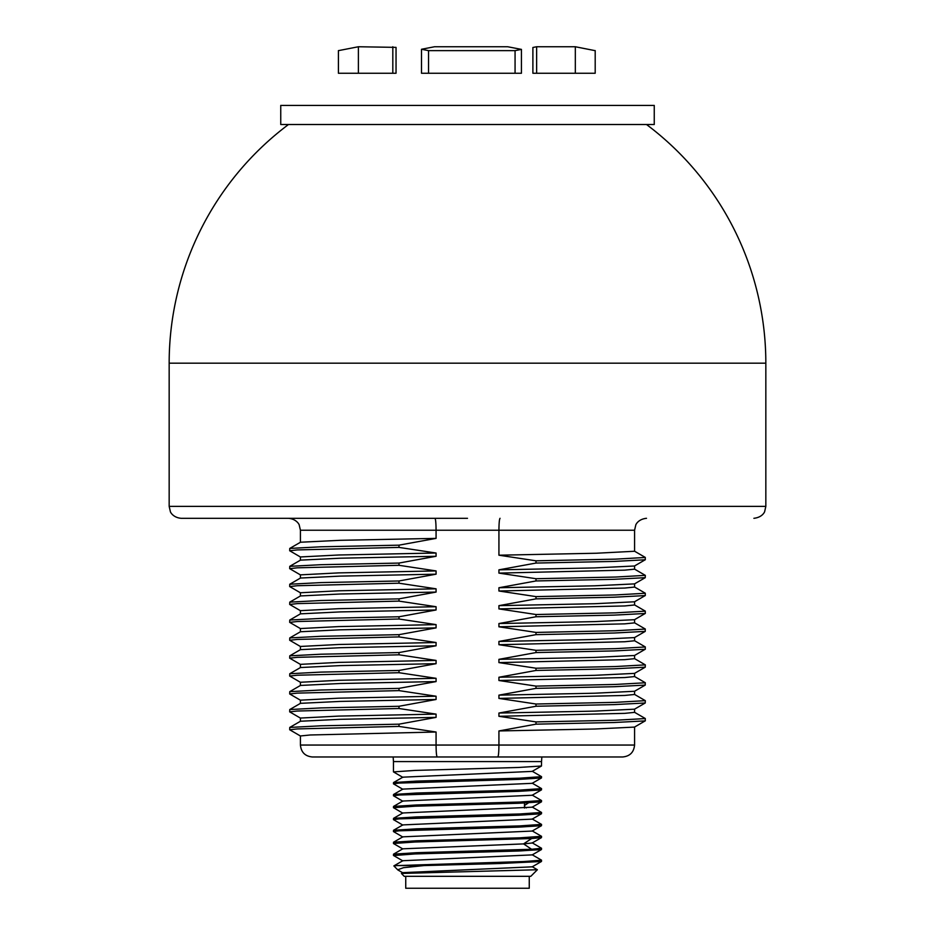 <?xml version="1.0" encoding="UTF-8"?>
<svg xmlns="http://www.w3.org/2000/svg" width="935" height="935" viewBox="0 0 935 935"><rect width="100%" height="100%" fill="white"/><g stroke="black" fill="none" stroke-linecap="round" stroke-linejoin="round"><path stroke-width="1.4" d="M280.745 105.41L654.255 105.41L654.255 124.507L280.745 124.507L280.745 105.41M467.5 518.306L181.098 518.306L467.5 518.306M646.506 518.306C637.927 519.159 635.625 525.073 635.788 524.991L634.573 530.239L436.072 530.239C436.002 523.004 435.628 519.03 434.95 518.306M634.573 530.239L634.573 551.264L596.273 553.24L498.928 555.203L498.928 530.239C498.998 523.004 499.372 519.03 500.05 518.306M300.427 745.043L436.072 745.043L436.072 732.023L310.291 734.98L300.427 735.962L300.427 745.043C301.14 752.301 305.114 756.275 312.36 756.976L622.64 756.976L541.844 756.976L541.54 761.581L393.46 761.581L393.46 771.901L415.14 770.405L518.691 767.46L541.47 766.01L541.54 761.581M498.928 555.203L536 560.813L536 563.057L498.928 569.836L498.928 573.108L536 578.718L536 580.951L498.928 587.741L498.928 591.002L536 596.612L536 598.856L498.928 605.646L498.928 608.907L536 614.517L536 616.749L498.928 623.54L498.928 626.801L536 632.422L536 634.655L498.928 641.445L498.928 644.706L536 650.316L536 652.56L498.928 659.339L498.928 662.599L536 668.221L536 670.453L498.928 677.244L498.928 680.505L536 686.115L536 688.359L498.928 695.149L498.928 698.41L536 704.02L536 706.252L498.928 713.043L498.928 716.303L536 721.913L536 724.158L498.928 730.948L498.928 745.043C498.869 752.289 498.484 756.263 497.782 756.976L590.09 756.976M634.573 727.044L634.573 745.043L436.072 745.043C436.131 752.289 436.516 756.263 437.218 756.976M436.072 732.023L399 726.413L399 724.169L436.072 717.379L340.305 719.307L300.497 721.236L289.756 727.442L320.892 725.805L399 724.169M300.497 736.044L289.686 729.756L297.307 728.926L399 726.413M289.686 729.756L289.756 727.442M300.427 721.282L300.427 718.057L338.727 716.093L436.072 714.118L436.072 717.379M436.072 714.118L399 708.508L399 706.276L436.072 699.485L340.305 701.414L300.497 703.33L289.756 709.548L320.892 707.912L399 706.276M300.497 718.138L289.686 711.862L297.307 711.021L399 708.508M289.686 711.862L289.756 709.536M300.427 703.377L300.427 700.163L338.727 698.188L436.072 696.224L436.072 699.485M436.072 696.224L399 690.614L399 688.37L436.072 681.58L340.305 683.508L300.486 685.437L289.756 691.643L320.892 690.007L399 688.37M300.497 700.245L289.686 693.957L297.307 693.115L399 690.614M289.686 693.957L289.756 691.643M300.427 685.472L300.427 682.258L338.727 680.294L436.072 678.319L436.072 681.58M436.072 678.319L399 672.709L399 670.465L436.072 663.686L340.305 665.603L300.497 667.532L289.756 673.738L320.892 672.101L399 670.465M300.497 682.34L289.686 676.052L297.307 675.222L399 672.709M289.686 676.052L289.756 673.738M300.427 667.578L300.427 664.353L338.727 662.389L436.072 660.426L436.072 663.686M436.072 660.426L399 654.804L399 652.572L436.072 645.781L340.305 647.71L300.486 649.638L289.756 655.844L320.892 654.208L399 652.572M300.497 664.434L289.686 658.158L297.307 657.317L399 654.804M289.686 658.158L289.756 655.844M300.427 649.673L300.427 646.459L338.727 644.484L436.072 642.52L436.072 645.781M436.072 642.52L399 636.91L399 634.666L436.072 627.888L340.305 629.804L300.486 631.744M300.497 646.541L289.686 640.253L297.307 639.423L399 636.91M289.686 640.253L289.756 637.939L320.892 636.303L399 634.666M300.427 631.779L300.427 628.554L338.727 626.59L436.072 624.615L436.072 627.888M436.072 624.615L399 619.005L399 616.773L436.072 609.982L340.305 611.911L300.486 613.839L289.756 620.045L320.892 618.409L399 616.773M300.497 628.636L289.686 622.359L297.307 621.518L399 619.005M289.686 622.359L289.756 620.045M300.427 613.874L300.427 610.66L338.727 608.685L436.072 606.721L436.072 609.982M436.072 606.721L399 601.112L399 598.867L436.072 592.077L340.305 594.005L300.497 595.934L289.756 602.14L320.892 600.504L399 598.867M300.497 610.742L289.686 604.454L297.307 603.613L399 601.112M289.686 604.454L289.756 602.14M300.427 595.981L300.427 592.755L338.727 590.791L436.072 588.816L436.072 592.077M436.072 588.816L399 583.206L399 580.974L436.072 574.183L340.305 576.112L300.486 578.04M300.497 592.837L289.686 586.561L297.307 585.719L399 583.206M289.686 586.561L289.756 584.235L320.892 582.598L399 580.974M300.427 578.075L300.427 574.861L338.727 572.886L436.072 570.923L436.072 574.183M436.072 570.923L399 565.301L399 563.069L436.072 556.278L340.305 558.207L300.486 560.135L289.756 566.341L320.892 564.705L399 563.069M300.497 574.943L289.686 568.655L297.307 567.814L399 565.301M289.686 568.655L289.756 566.341M300.427 560.17L300.427 556.956L338.727 554.993L436.072 553.017L436.072 556.278M436.072 553.017L399 547.407L399 545.163L436.072 538.385L340.305 540.301L300.497 542.23L289.756 548.436L320.892 546.8L399 545.163M300.497 557.038L289.686 550.75L297.307 549.92L399 547.407M289.686 550.75L289.756 548.436M288.494 518.306C296.944 519.065 299.469 525.143 299.212 524.991L300.427 530.239L436.072 530.239L436.072 538.385M498.928 730.948L594.695 729.019L634.503 727.091L645.314 720.803L645.244 718.489L634.503 712.283M536 724.158L614.108 722.521L645.244 720.885M536 721.913L615.475 720.242L645.314 718.571M634.573 709.151L634.573 712.365L624.709 713.358L498.928 716.303M498.928 713.043L594.695 711.114L634.514 709.186L645.244 702.98L645.314 700.666L634.503 694.389M536 706.252L614.108 704.616L645.244 702.991M536 704.02L615.475 702.349L645.314 700.666M634.573 691.245L634.573 694.471L624.709 695.453L498.928 698.41M498.928 695.149L594.695 693.221L634.514 691.281M536 688.359L614.108 686.722L645.244 685.086L645.244 682.69L634.503 676.484M536 686.115L615.475 684.443L645.314 682.772M634.573 673.352L634.573 676.566L624.709 677.548L498.928 680.505M498.928 677.244L594.695 675.315L634.514 673.387L645.244 667.181L645.314 664.867L634.503 658.591M536 670.453L614.108 668.817L645.244 667.181M536 668.221L615.475 666.538L645.314 664.867M634.573 655.447L634.573 658.672L624.709 659.654L498.928 662.599M498.928 659.339L594.695 657.422L634.503 655.493L645.314 649.206L645.244 646.891L634.503 640.685M536 652.56L614.108 650.924L645.244 649.287M536 650.316L615.475 648.645L645.314 646.973M634.573 637.553L634.573 640.767L624.709 641.749L498.928 644.706M498.928 641.445L594.695 639.517L634.514 637.588L645.244 631.382L645.244 628.986M536 634.655L614.108 633.018L645.244 631.382M536 632.422L615.475 630.739L645.314 629.068M634.573 619.648L634.573 622.862L624.709 623.855L498.928 626.801M498.928 623.54L594.695 621.611L634.503 619.695L645.314 613.407L645.244 611.093L634.503 604.887M536 616.749L614.108 615.125L645.244 613.489M536 614.517L615.475 612.846L645.314 611.163M634.573 601.743L634.573 604.968L624.709 605.95L498.928 608.907M498.928 605.646L594.695 603.718L634.503 601.789L645.314 595.501L645.244 593.187L634.503 586.981M536 598.856L614.108 597.22L645.244 595.583M536 596.612L615.475 594.941L645.314 593.269M634.573 583.849L634.573 587.063L624.709 588.057L498.928 591.002M498.928 587.741L594.695 585.813L634.514 583.884L645.244 577.678L645.314 575.364L634.503 569.088M536 580.951L614.108 579.314L645.244 577.678M536 578.718L615.475 577.047L645.314 575.364M634.573 565.944L634.573 569.17L624.709 570.151L498.928 573.108M498.928 569.836L594.695 567.919L634.503 565.991L645.314 559.703L645.244 557.389L634.503 551.183M536 563.057L614.108 561.421L645.244 559.784M536 560.813L615.475 559.142L645.314 557.47M402.845 777.359L393.46 771.901M402.845 801.237L393.46 795.767L399.093 795.019L518.68 791.337L541.47 789.888L541.54 788.602L519.86 790.098L416.32 793.032L393.53 794.481L393.46 795.767M402.845 789.292L393.46 783.834L399.093 783.086L518.68 779.404L541.47 777.955L541.54 776.669L519.86 778.165L416.309 781.099L393.53 782.56L393.46 783.834M532.155 795.077L541.54 800.535L519.86 802.031L416.32 804.977L393.53 806.426L402.845 801.038L532.155 795.264L541.47 789.876M393.53 794.493L402.845 789.105L532.155 783.331L541.47 777.943M393.53 782.56L402.845 777.172L532.155 771.398L541.47 766.01M393.53 806.426L393.46 807.7L415.14 806.204L518.68 803.27L541.47 801.821L541.54 800.535M532.155 771.211L541.54 776.669M532.155 783.144L541.54 788.602M402.845 813.169L393.46 807.7M531.618 838.531L541.47 837.62L541.54 836.334L519.86 837.83L416.32 840.775L393.53 842.225L393.46 843.499L415.14 842.003L531.618 838.531L523.565 843.896L532.155 842.996L541.47 837.62M402.845 837.035L393.46 831.566L399.093 830.818L518.668 827.136L541.47 825.687L541.54 824.401L519.86 825.897L416.309 828.842L393.53 830.292L393.46 831.566M402.845 825.102L393.46 819.633L399.093 818.885L518.68 815.203L541.47 813.754L541.54 812.468L519.86 813.964L416.32 816.909L393.53 818.359L393.46 819.633M393.53 842.225L402.845 836.837L532.155 831.063L541.47 825.687M393.53 830.292L402.845 824.904L532.155 819.13L541.47 813.754M393.53 818.359L402.845 812.971L532.155 807.197L541.47 801.821M423.976 865.576L397.083 865.576L523.799 861.544L541.54 860.212L541.47 861.486L499.664 863.531L423.976 865.576L403.464 867.692L397.691 869.807L393.857 865.904L402.845 860.714L532.214 854.894M393.612 855.56L415.14 853.935L518.668 851.002L541.47 849.553L541.54 848.267L531.618 849.272L416.32 852.708L393.53 854.158L393.46 855.431M532.155 866.675L537.38 869.737L401.431 873.454L402.845 872.647L532.214 866.827M402.786 848.816L523.565 843.896L531.618 849.272M401.431 873.454L404.2 876.317L530.799 876.317L537.38 869.737M397.083 865.576L393.857 865.904M529.257 876.317L529.257 888.25L405.743 888.25L405.743 876.317M532.155 807.01L541.54 812.468M532.155 818.943L541.54 824.401M532.155 830.876L541.54 836.334M532.155 842.809L541.54 848.267M536.632 73.246L536.632 46.75L532.892 47.475L532.892 73.246L594.987 73.246M536.632 46.75L575.329 46.75L594.987 50.63M338.505 73.246L396.043 73.246L396.043 47.369L358.397 46.75L338.505 50.63M421.498 49.263L421.498 73.246L521.438 73.246L521.438 49.391L507.728 46.75L434.541 46.75L421.498 49.263L428.534 50.63L515.068 50.63L521.438 49.391M646.506 124.507A298.335 298.335 0 0 1 765.835 363.177L169.165 363.177L169.165 506.373L765.835 506.373L764.666 511.538C764.795 511.41 762.796 517.312 753.902 518.306M524.488 805.503L528.404 802.885M526.288 807.922L524.488 806.718M575.329 73.246L575.329 46.75M358.397 73.246L358.397 46.75M392.817 73.246L392.817 46.75M428.534 73.246L428.534 50.63M515.068 73.246L515.068 50.63M288.494 124.507A298.335 298.335 0 0 0 169.165 363.177M765.835 363.177L765.835 506.373M169.165 506.373L170.38 511.632C170.123 511.468 172.648 517.546 181.098 518.306M300.497 631.733L289.756 637.939M300.497 578.029L289.756 584.246M300.427 530.239L300.427 542.277M634.573 745.043C633.86 752.301 629.886 756.275 622.64 756.976M634.503 691.292L645.244 685.086M634.503 622.78L645.244 628.998M524.488 803.048L524.488 808.039M393.156 756.976L393.46 761.581M541.47 861.474L532.155 866.862M393.542 855.513L402.845 860.89M541.458 849.541L532.155 854.929M393.542 843.58L402.845 848.957M402.845 872.822L397.983 870.017M541.458 860.13L532.155 854.742M402.845 848.781L393.542 854.158M595.198 73.246L595.198 50.584M338.412 73.246L338.412 50.607"/></g></svg>
